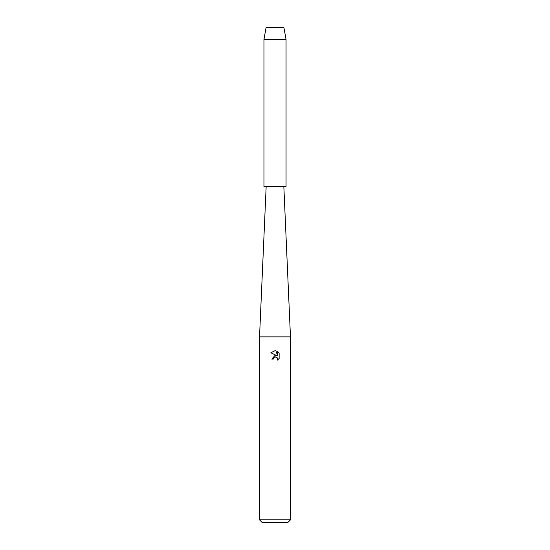 <?xml version="1.0" encoding="UTF-8"?>
<svg xmlns="http://www.w3.org/2000/svg" width="550" height="550" viewBox="0 0 550 550"><rect width="100%" height="100%" fill="white"/><g stroke="black" fill="none" stroke-linecap="round" stroke-linejoin="round"><path stroke-width="0.82" d="M283.896 27.5L266.104 27.5L283.896 27.5L286.048 39.435L286.048 186.608L263.952 186.608L263.952 39.435L286.048 39.435M266.159 186.608L259.531 336.875L290.469 336.875L290.469 519.846L259.531 519.846L262.185 522.5L287.815 522.5L290.469 519.846M274.677 357.012L273.494 358.091L273.261 359.095L271.796 359.095L275 355.438L276.774 355.651L270.861 352.743L275 350.701L275.901 350.797L277.702 355.994L277.702 351.546L279.139 352.997L279.139 358.483L277.475 360.078L277.709 359.081L277.056 357.514L275 356.916L276.018 356.922M273.261 359.095L273.412 358.284M277.681 358.724L277.475 360.078L279.139 358.483M279.139 352.997L277.702 351.546M275.901 350.797L275.137 350.707M275 350.701L270.861 352.743M283.841 186.608L290.469 336.875M259.531 336.875L259.531 519.846M266.104 27.5L263.952 39.435"/></g></svg>
